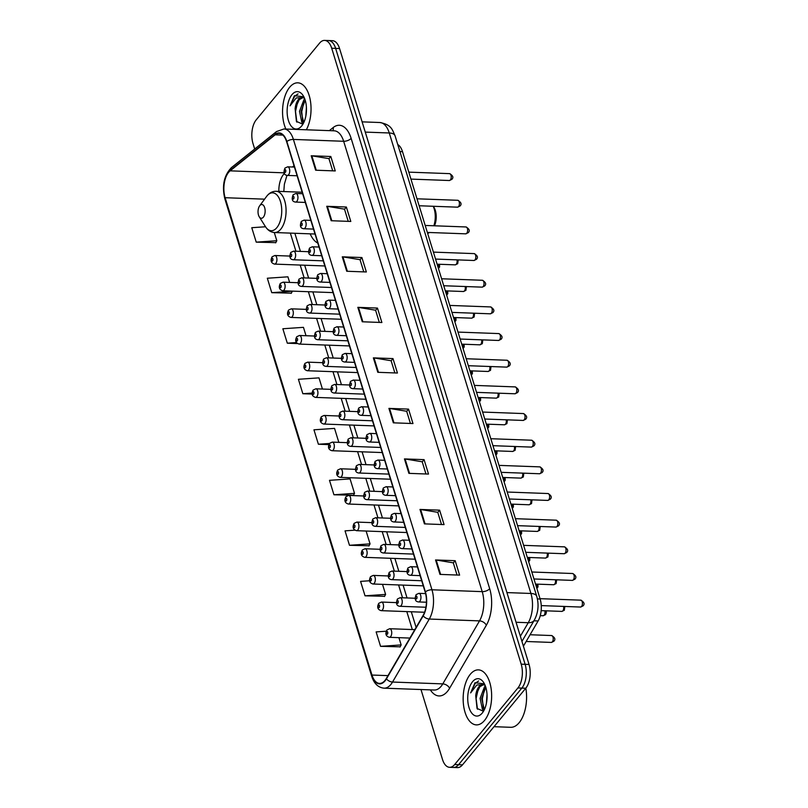 <?xml version="1.0" encoding="UTF-8"?>
<svg xmlns="http://www.w3.org/2000/svg" width="808" height="808" viewBox="0 0 808 808"><rect width="100%" height="100%" fill="white"/><g stroke="black" fill="none" stroke-linecap="round" stroke-linejoin="round"><path stroke-width="1.21" d="M310.161 233.835A30.391 15.695 -87.9 0 0 317.817 243.097M397.758 144.531A17.2 8.888 92.1 0 1 402.505 151.682L540.128 599.021A17.2 8.888 92.1 0 1 538.118 620.958L523.412 646.168M420.978 689.527L442.491 759.459A17.2 8.888 -87.9 0 0 449.571 767.307L457.419 767.6A17.2 8.888 -87.9 0 0 462.499 764.843L525.766 688.234A17.2 8.888 -87.9 0 0 529.038 664.459L339.562 48.541A17.2 8.888 -87.9 0 0 332.482 40.693L328.553 40.541A17.2 8.888 -87.9 0 1 335.633 48.389A17.2 8.888 -87.9 0 0 328.553 40.541L324.624 40.4A17.2 8.888 -87.9 0 0 319.554 43.157L256.277 119.766A17.2 8.888 -87.9 0 0 253.005 143.541L254.692 149.015M449.571 767.307A17.2 8.888 -87.9 0 0 454.641 764.55L517.918 687.941L521.837 688.093A17.2 8.888 -87.9 0 0 525.119 664.307L335.633 48.389L525.119 664.307A17.2 8.888 -87.9 0 1 521.837 688.093L458.57 764.701L521.837 688.093L525.766 688.234M453.5 767.459A17.2 8.888 -87.9 0 0 458.57 764.701A17.2 8.888 -87.9 0 1 453.5 767.459M484.507 720.473A27.523 14.221 -87.9 0 0 491.284 689.84A27.523 14.221 -87.9 0 0 478.407 669.872A27.523 14.221 -87.9 0 0 470.296 674.286A27.523 14.221 -87.9 0 0 463.509 704.919A27.523 14.221 -87.9 0 0 476.387 724.887A27.523 14.221 -87.9 0 0 484.507 720.473A27.523 14.221 -87.9 0 0 491.284 689.84A27.523 14.221 -87.9 0 0 478.407 669.872A27.523 14.221 -87.9 0 0 470.296 674.286A27.523 14.221 -87.9 0 0 463.509 704.919A27.523 14.221 -87.9 0 0 476.387 724.887A27.523 14.221 -87.9 0 0 484.507 720.473M306.333 129.795A27.523 14.221 -87.9 0 0 310.272 100.051A27.523 14.221 -87.9 0 0 297.809 82.82A27.523 14.221 -87.9 0 0 289.688 87.234A27.523 14.221 -87.9 0 0 285.86 129.038A27.523 14.221 -87.9 0 1 289.688 87.234A27.523 14.221 -87.9 0 1 297.809 82.82A27.523 14.221 -87.9 0 1 310.272 100.051A27.523 14.221 -87.9 0 1 306.333 129.795M384.951 680.477A18.352 9.474 92.1 0 1 379.538 683.416A18.352 9.474 92.1 0 1 371.983 675.044L225.129 197.708A18.352 9.474 92.1 0 1 230.129 170.841L275.174 134.825A18.352 9.474 92.1 0 1 279.083 133.381A18.352 9.474 92.1 0 1 286.638 141.754L425.18 592.102A18.352 9.474 92.1 0 1 423.049 615.504L386.305 678.508A18.352 9.474 92.1 0 1 384.951 680.477M385.062 680.861A18.806 9.716 -87.9 0 0 386.456 678.851L423.2 615.837A18.806 9.716 -87.9 0 0 425.392 591.86L286.84 141.501A18.806 9.716 -87.9 0 0 275.094 134.401L230.048 170.427A18.806 9.716 -87.9 0 0 224.927 197.96L371.771 675.296A18.806 9.716 -87.9 0 0 385.062 680.861M265.519 226.765L251.773 227.704L256.217 242.148L275.77 242.632M289.628 282.406L287.911 276.821L267.317 278.235L271.761 292.668L291.314 293.152M386.244 631.21L376.124 631.906L380.568 646.339L400.122 646.824M369.599 580.76L360.58 581.376L365.024 595.819L384.578 596.304M354.924 530.179L345.036 530.856L349.48 545.289L369.034 545.774M333.936 494.769L354.52 493.355L350.086 478.912L329.492 480.326L333.936 494.769L353.49 495.254M517.918 687.941A17.2 8.888 -87.9 0 0 521.19 664.166L331.704 48.248A17.2 8.888 -87.9 0 0 324.624 40.4M342.279 256.823L361.903 257.54L366.347 271.973L346.723 271.256L342.279 256.823A4.585 2.192 162.9 0 1 342.925 256.883L347.359 271.276M326.735 206.292L346.359 207.02L350.803 221.453L331.179 220.725L326.735 206.292A4.585 2.192 162.9 0 1 327.381 206.353L331.815 220.756M311.191 155.772L330.815 156.489L335.259 170.932L315.635 170.205L311.191 155.772A4.585 2.192 162.9 0 1 311.837 155.833L316.271 170.225M388.911 408.394L408.535 409.111L412.979 423.554L393.344 422.826L388.911 408.394A4.585 2.192 162.9 0 1 389.557 408.454L393.991 422.847M404.454 458.914L424.079 459.641L428.523 474.074L408.888 473.357L404.454 458.914A4.585 2.192 162.9 0 1 405.101 458.984L409.535 473.377M419.998 509.444L439.623 510.161L444.067 524.604L424.432 523.877L419.998 509.444A4.585 2.192 162.9 0 1 420.645 509.505L425.079 523.897M435.542 559.964L455.167 560.691L459.611 575.124L439.976 574.397L435.542 559.964A4.585 2.192 162.9 0 1 436.189 560.025L440.613 574.427M357.823 307.343L377.447 308.07L381.891 322.503L362.267 321.776L357.823 307.343A4.585 2.192 162.9 0 1 358.469 307.404L362.903 321.806M373.367 357.863L392.991 358.59L397.435 373.023L377.801 372.306L373.367 357.863A4.585 2.192 162.9 0 1 374.013 357.934L378.447 372.326M306.03 335.724L303.454 327.341L282.861 328.755L287.305 343.188L297.506 343.572M322.432 389.042L318.998 377.861L298.404 379.285L302.849 393.718L312.171 394.062M338.835 442.36L334.542 428.392L313.948 429.805L318.392 444.238L328.826 444.622M392.991 358.59L391.143 360.822M394.87 372.932L391.123 360.732L374.013 357.934M377.447 308.07L375.609 310.302M379.326 322.402L375.579 310.211L358.469 307.404M455.167 560.691L453.318 562.923M457.045 575.033L453.288 562.833L436.189 560.025M439.623 510.161L437.774 512.393M441.501 524.503L437.754 512.302L420.645 509.505M424.079 459.641L422.231 461.873M425.957 473.983L422.21 461.782L405.101 458.984M408.535 409.111L406.687 411.353M410.413 423.453L406.666 411.262L389.557 408.454M330.815 156.489L328.977 158.722M332.694 170.831L328.947 158.631L311.837 155.833M346.359 207.02L344.521 209.252M348.238 221.362L344.491 209.161L327.381 206.353M361.903 257.54L360.065 259.772M363.782 271.882L360.035 259.681L342.925 256.883M318.392 444.238L329.452 443.481M354.52 493.355L353.369 495.486M349.48 545.289L370.064 543.875L368.913 546.006M366.115 531.038L370.064 543.875M365.024 595.819L385.608 594.395L384.457 596.526M382.517 584.356L385.608 594.395M380.568 646.339L401.152 644.925L400 647.057M398.92 637.663L401.152 644.925M302.849 393.718L312.1 393.082M287.305 343.188L296.475 342.562M271.761 292.668L292.355 291.254L291.193 293.385M256.217 242.148L276.811 240.723L275.649 242.855M274.276 232.512L276.811 240.723M494.011 726.685L510.686 727.301A28.674 14.807 -87.9 0 0 519.15 722.705A28.674 14.807 -87.9 0 0 525.826 688.163M483.962 710.434L482.396 709.222L480.093 698.385L484.487 686.881L485.396 686.073M484.426 683.851L475.013 682.75L470.64 692.89L476.801 685.002L483.477 684.699A12.968 6.696 -87.9 0 0 482.78 684.608A12.968 6.696 -87.9 0 0 478.962 686.679A12.968 6.696 -87.9 0 0 475.72 695.749L479.821 686.709L483.457 684.699M483.477 684.699L485.133 685.376M484.234 684.659L484.851 684.719M486.416 703.243L487.012 694.365M484.335 709.687L481.649 698.445L485.79 687.224M482.224 713.07A18.695 9.656 -87.9 0 0 482.669 712.494A18.695 9.656 -87.9 0 0 483.77 682.689A18.695 9.656 -87.9 0 0 472.569 681.689A18.695 9.656 -87.9 0 0 469.014 707.535A18.695 9.656 -87.9 0 0 482.224 713.07M475.72 695.749L477.023 708.414L483.154 711.141M470.64 692.89L475.296 683.275L478.619 680.962M477.478 709.222L476.104 698.516L478.316 688.679M483.356 708.434L482.336 698.738L484.548 688.901M427.644 233.381A16.059 8.292 -87.9 0 0 429.472 232.502M259.812 205.616A6.878 3.555 -87.9 0 0 259.651 205.828A6.878 3.555 -87.9 0 0 259.247 216.797A6.878 3.555 -87.9 0 0 263.368 217.17A6.878 3.555 -87.9 0 0 264.671 207.656A6.878 3.555 -87.9 0 0 259.812 205.616M433.835 225.775A16.059 8.292 -87.9 0 0 433.199 206.282M434.512 225.796A13.191 6.817 -87.9 0 0 433.896 207.212L433.31 206.282M303.364 123.392L301.798 122.18L299.495 111.332L303.889 99.838L304.798 99.02M303.828 96.808L294.415 95.698L290.042 105.848L296.203 97.95L302.879 97.657A12.968 6.696 -87.9 0 0 302.182 97.556A12.968 6.696 -87.9 0 0 298.354 99.637A12.968 6.696 -87.9 0 0 295.122 108.706L299.212 99.667L302.849 97.647M302.879 97.657L304.535 98.334M303.636 97.606L304.252 97.677M305.818 116.201L306.414 107.312M303.737 122.644L301.051 111.393L305.182 100.182M301.626 126.018A18.695 9.656 -87.9 0 0 302.071 125.452A18.695 9.656 -87.9 0 0 303.172 95.647A18.695 9.656 -87.9 0 0 291.971 94.647A18.695 9.656 -87.9 0 0 288.416 120.483A18.695 9.656 -87.9 0 0 301.626 126.018M295.122 108.706L296.415 121.372L302.546 124.089M290.042 105.848L294.698 96.233L298.021 93.91M296.879 122.18L295.506 111.464L297.718 101.626M302.758 121.382L301.738 111.696L303.949 101.858M533.947 620.797L538.118 620.958M537.411 598.92L540.128 599.021M399.93 151.581L402.505 151.682M529.038 664.459L521.19 664.166M462.499 764.843L454.641 764.55M339.562 48.541L331.704 48.248M520.362 636.25L528.26 622.715L516.059 622.271M536.744 596.324A11.474 5.494 162.9 0 0 530.927 593.466L389.264 132.977A22.937 11.847 -87.9 0 0 379.821 122.513C391.971 124.785 392.244 129.957 395.082 135.835L536.744 596.324C539.067 604.707 538.269 612.636 534.351 620.1A11.474 7.06 -149.7 0 1 528.26 622.715A22.937 11.847 -87.9 0 0 530.927 593.466L506.929 592.587M395.082 135.835A11.474 5.494 162.9 0 0 389.264 132.977L365.267 132.098M284.426 173.447A18.352 9.474 -87.9 0 0 283.578 174.366A18.352 9.474 -87.9 0 0 278.831 191.365M371.983 675.044L387.981 675.629M329.321 130.633L333.219 127.523A28.674 14.807 92.1 0 1 351.126 138.35L489.678 588.709A5.737 2.747 162.9 0 1 482.204 591.638L431.957 589.79A22.937 11.847 92.1 0 1 429.28 619.039L392.536 682.043A22.937 11.847 92.1 0 1 390.84 684.497A22.937 11.847 92.1 0 1 384.073 688.174L434.32 690.022A22.937 11.847 -87.9 0 0 441.087 686.346A22.937 11.847 -87.9 0 0 442.784 683.891L479.528 620.887A22.937 11.847 -87.9 0 0 482.204 591.638L343.652 141.279A22.937 11.847 -87.9 0 0 334.209 130.815L283.962 128.967A22.937 11.847 92.1 0 1 293.405 139.431L431.957 589.79A5.737 2.747 162.9 0 0 425.392 591.86M386.456 678.851A5.737 3.535 -149.7 0 0 392.536 682.043L442.784 683.891A5.737 3.535 30.3 0 1 449.601 688.275A28.674 14.807 92.1 0 1 430.351 689.88M286.84 141.501A5.737 2.747 -17.1 0 1 293.405 139.431L343.652 141.279A5.737 2.747 162.9 0 0 351.126 138.35M275.094 134.401A5.737 4.484 -128.7 0 1 276.498 131.573L231.462 167.599C223.957 175.437 221.766 185.891 224.877 198.94L371.72 676.276A5.737 2.747 -17.1 0 1 371.771 675.296M489.678 588.709A28.674 14.807 92.1 0 1 486.345 625.261A5.737 3.535 30.3 0 0 479.528 620.887L429.28 619.039A5.737 3.535 -149.7 0 1 423.2 615.837M230.048 170.427A5.737 4.484 -128.7 0 1 231.462 167.599M224.927 197.96A5.737 2.747 162.9 0 0 224.877 198.94M486.345 625.261L449.601 688.275M332.785 130.765A5.737 4.484 51.3 0 0 333.219 127.523M275.174 134.825L282.881 135.108M230.129 170.841L284.163 172.831M294.011 165.731L292.435 166.993M225.129 197.708L264.57 199.162M290.355 233.108L295.94 251.238M300.182 265.054L304.141 277.891M308.383 291.708L312.332 304.555M316.584 318.362L320.534 331.209M324.786 345.026L328.735 357.873M332.987 371.68L336.936 384.527M341.188 398.344L345.137 411.181M349.389 424.998L353.338 437.845M357.591 451.652L361.54 464.499M365.792 478.316L369.741 491.153M373.993 504.97L377.942 517.817M382.194 531.624L386.143 544.471M390.395 558.288L394.344 571.135M398.596 584.942L402.546 597.789M406.798 611.606L412.322 629.553M267.034 195.859A18.968 9.797 -87.9 0 0 266.579 196.445L267.125 195.738C269.67 192.708 272.68 191.213 276.154 191.274A20.644 10.666 -87.9 0 1 285.81 206.242A20.644 10.666 -87.9 0 1 280.729 229.219A20.644 10.666 -87.9 0 1 274.639 232.532C270.882 232.3 267.822 230.341 265.468 226.674A18.968 9.797 -87.9 0 0 276.821 227.684A18.968 9.797 -87.9 0 0 280.437 201.475A18.968 9.797 -87.9 0 0 267.034 195.859M552.339 641.865A3.444 1.778 -87.9 0 0 553.187 638.037A3.444 1.778 -87.9 0 0 551.571 635.543C554.995 637.522 555.732 639.441 553.803 641.289L551.319 642.421A3.444 1.778 -87.9 0 0 552.339 641.865M414.807 629.644L389.678 628.715A4.303 2.222 92.1 0 1 391.688 631.836A4.303 2.222 92.1 0 1 390.628 636.623A4.303 2.222 92.1 0 1 389.355 637.31L409.888 638.067M387.436 634.129A1.434 0.737 -87.9 0 0 387.709 632.149A1.434 0.737 -87.9 0 0 386.699 631.725A1.434 0.737 -87.9 0 0 386.426 633.704A1.434 0.737 -87.9 0 0 387.436 634.129M546.117 610.818L546.41 612.464L545.602 614.625L543.117 615.757A3.444 1.778 -87.9 0 0 544.138 615.211A3.444 1.778 -87.9 0 0 544.875 610.777M396.445 602.616L381.477 602.061A4.303 2.222 92.1 0 1 383.487 605.182A4.303 2.222 92.1 0 1 382.426 609.969A4.303 2.222 92.1 0 1 381.154 610.656L424.564 612.252M379.235 607.475A1.434 0.737 -87.9 0 0 379.507 605.495A1.434 0.737 -87.9 0 0 378.498 605.071A1.434 0.737 -87.9 0 0 378.225 607.05A1.434 0.737 -87.9 0 0 379.235 607.475M536.542 587.376A3.444 1.778 -87.9 0 0 536.674 584.113M388.244 575.952L373.276 575.407A4.303 2.222 92.1 0 1 375.286 578.528A4.303 2.222 92.1 0 1 374.225 583.315A4.303 2.222 92.1 0 1 372.963 584.002L423.261 585.851M371.034 580.811A1.434 0.737 -87.9 0 0 371.306 578.831A1.434 0.737 -87.9 0 0 370.296 578.407A1.434 0.737 -87.9 0 0 370.024 580.386A1.434 0.737 -87.9 0 0 371.034 580.811M528.341 560.712A3.444 1.778 -87.9 0 0 528.472 557.459M380.043 549.299L365.075 548.743A4.303 2.222 92.1 0 1 367.084 551.864A4.303 2.222 92.1 0 1 366.024 556.651A4.303 2.222 92.1 0 1 364.761 557.338L415.06 559.197M362.832 554.157A1.434 0.737 -87.9 0 0 363.105 552.177A1.434 0.737 -87.9 0 0 362.095 551.753A1.434 0.737 -87.9 0 0 361.822 553.732A1.434 0.737 -87.9 0 0 362.832 554.157M520.14 534.058A3.444 1.778 -87.9 0 0 520.271 530.805M371.842 522.635L356.873 522.089A4.303 2.222 92.1 0 1 358.883 525.21A4.303 2.222 92.1 0 1 357.823 529.998A4.303 2.222 92.1 0 1 356.56 530.684L406.858 532.533M354.631 527.503A1.434 0.737 -87.9 0 0 354.904 525.513A1.434 0.737 -87.9 0 0 353.894 525.089A1.434 0.737 -87.9 0 0 353.621 527.079A1.434 0.737 -87.9 0 0 354.631 527.503M511.939 507.404A3.444 1.778 -87.9 0 0 512.07 504.142M363.64 495.981L348.672 495.435A4.303 2.222 92.1 0 1 350.682 498.546A4.303 2.222 92.1 0 1 349.622 503.334A4.303 2.222 92.1 0 1 348.359 504.03L398.657 505.879M346.43 500.839A1.434 0.737 -87.9 0 0 346.703 498.859A1.434 0.737 -87.9 0 0 345.693 498.435A1.434 0.737 -87.9 0 0 345.42 500.415A1.434 0.737 -87.9 0 0 346.43 500.839M503.738 480.74A3.444 1.778 -87.9 0 0 503.869 477.488M355.439 469.327L340.471 468.771A4.303 2.222 92.1 0 1 342.481 471.892A4.303 2.222 92.1 0 1 341.42 476.68A4.303 2.222 92.1 0 1 340.158 477.366L390.456 479.225M338.229 474.185A1.434 0.737 -87.9 0 0 338.501 472.205A1.434 0.737 -87.9 0 0 337.491 471.781A1.434 0.737 -87.9 0 0 337.219 473.761A1.434 0.737 -87.9 0 0 338.229 474.185M495.536 454.086A3.444 1.778 -87.9 0 0 495.668 450.834M347.238 442.663L332.27 442.117A4.303 2.222 92.1 0 1 334.28 445.238A4.303 2.222 92.1 0 1 333.219 450.026A4.303 2.222 92.1 0 1 331.957 450.712L382.255 452.561M330.028 447.521A1.434 0.737 -87.9 0 0 330.3 445.541A1.434 0.737 -87.9 0 0 329.29 445.117A1.434 0.737 -87.9 0 0 329.018 447.097A1.434 0.737 -87.9 0 0 330.028 447.521M487.335 427.422A3.444 1.778 -87.9 0 0 487.466 424.17M339.037 416.009L324.069 415.453A4.303 2.222 92.1 0 1 326.079 418.574A4.303 2.222 92.1 0 1 325.018 423.362A4.303 2.222 92.1 0 1 323.756 424.049L374.054 425.907M321.826 420.867A1.434 0.737 -87.9 0 0 322.099 418.887A1.434 0.737 -87.9 0 0 321.089 418.463A1.434 0.737 -87.9 0 0 320.816 420.443A1.434 0.737 -87.9 0 0 321.826 420.867M479.134 400.768A3.444 1.778 -87.9 0 0 479.265 397.516M330.836 389.355L315.867 388.799A4.303 2.222 92.1 0 1 317.877 391.92A4.303 2.222 92.1 0 1 316.817 396.708A4.303 2.222 92.1 0 1 315.554 397.395L365.852 399.243M313.625 394.213A1.434 0.737 -87.9 0 0 313.898 392.234A1.434 0.737 -87.9 0 0 312.888 391.809A1.434 0.737 -87.9 0 0 312.615 393.789A1.434 0.737 -87.9 0 0 313.625 394.213M470.933 374.114A3.444 1.778 -87.9 0 0 471.064 370.852M322.634 362.691L307.666 362.146A4.303 2.222 92.1 0 1 309.676 365.267A4.303 2.222 92.1 0 1 308.616 370.044A4.303 2.222 92.1 0 1 307.353 370.741L357.651 372.589M305.424 367.549A1.434 0.737 -87.9 0 0 305.697 365.57A1.434 0.737 -87.9 0 0 304.687 365.145A1.434 0.737 -87.9 0 0 304.414 367.125A1.434 0.737 -87.9 0 0 305.424 367.549M462.731 347.45A3.444 1.778 -87.9 0 0 462.863 344.198M314.433 336.037L299.465 335.482A4.303 2.222 92.1 0 1 301.475 338.603A4.303 2.222 92.1 0 1 300.414 343.39A4.303 2.222 92.1 0 1 299.152 344.077L349.45 345.935M297.223 340.895A1.434 0.737 -87.9 0 0 297.495 338.916A1.434 0.737 -87.9 0 0 296.486 338.491A1.434 0.737 -87.9 0 0 296.213 340.471A1.434 0.737 -87.9 0 0 297.223 340.895M454.53 320.796A3.444 1.778 -87.9 0 0 454.662 317.544M306.232 309.373L291.264 308.828A4.303 2.222 92.1 0 1 293.274 311.949A4.303 2.222 92.1 0 1 292.213 316.736A4.303 2.222 92.1 0 1 290.951 317.423L341.249 319.271M289.022 314.241A1.434 0.737 -87.9 0 0 289.294 312.252A1.434 0.737 -87.9 0 0 288.284 311.827A1.434 0.737 -87.9 0 0 288.012 313.817A1.434 0.737 -87.9 0 0 289.022 314.241M446.329 294.142A3.444 1.778 -87.9 0 0 446.46 290.88M298.031 282.719L283.063 282.174A4.303 2.222 92.1 0 1 285.072 285.285A4.303 2.222 92.1 0 1 284.012 290.072A4.303 2.222 92.1 0 1 282.75 290.769L333.048 292.617M280.82 287.577A1.434 0.737 -87.9 0 0 281.093 285.598A1.434 0.737 -87.9 0 0 280.083 285.174A1.434 0.737 -87.9 0 0 279.81 287.153A1.434 0.737 -87.9 0 0 280.82 287.577M438.128 267.478A3.444 1.778 -87.9 0 0 438.259 264.226M289.83 256.065L274.861 255.51A4.303 2.222 92.1 0 1 276.871 258.631A4.303 2.222 92.1 0 1 275.811 263.418A4.303 2.222 92.1 0 1 274.548 264.105L324.846 265.963M272.619 260.923A1.434 0.737 -87.9 0 0 272.892 258.944A1.434 0.737 -87.9 0 0 271.882 258.52A1.434 0.737 -87.9 0 0 271.609 260.499A1.434 0.737 -87.9 0 0 272.619 260.923M564.832 606.465L564.317 610.272L561.833 611.404A3.444 1.778 -87.9 0 0 562.843 610.848A3.444 1.778 -87.9 0 0 563.59 606.414M401.132 605.606A4.303 2.222 92.1 0 1 399.869 606.293C396.506 605.919 395.698 603.475 397.445 598.97L400.182 597.698A4.303 2.222 92.1 0 1 402.192 600.819A4.303 2.222 92.1 0 1 401.132 605.606M397.203 600.708A1.434 0.737 -87.9 0 0 396.93 602.687A1.434 0.737 -87.9 0 0 397.94 603.111A1.434 0.737 -87.9 0 0 398.213 601.132A1.434 0.737 -87.9 0 0 397.203 600.708M556.631 579.801L556.116 583.608L553.631 584.74A3.444 1.778 -87.9 0 0 554.641 584.194A3.444 1.778 -87.9 0 0 555.389 579.76M392.941 578.952A4.303 2.222 92.1 0 1 391.668 579.639C388.305 579.265 387.497 576.821 389.244 572.317L391.981 571.044A4.303 2.222 92.1 0 1 393.991 574.165A4.303 2.222 92.1 0 1 392.941 578.952M389.001 574.054A1.434 0.737 -87.9 0 0 388.729 576.033A1.434 0.737 -87.9 0 0 389.739 576.457A1.434 0.737 -87.9 0 0 390.011 574.478A1.434 0.737 -87.9 0 0 389.001 574.054M548.43 553.147L547.915 556.954L545.43 558.086A3.444 1.778 -87.9 0 0 546.44 557.53A3.444 1.778 -87.9 0 0 547.188 553.096M384.739 552.288A4.303 2.222 92.1 0 1 383.467 552.985C380.103 552.601 379.295 550.167 381.043 545.653L383.78 544.39A4.303 2.222 92.1 0 1 385.79 547.501A4.303 2.222 92.1 0 1 384.739 552.288M380.8 547.39A1.434 0.737 -87.9 0 0 380.528 549.369A1.434 0.737 -87.9 0 0 381.538 549.793A1.434 0.737 -87.9 0 0 381.81 547.814A1.434 0.737 -87.9 0 0 380.8 547.39M540.229 526.493L539.714 530.3L537.229 531.432A3.444 1.778 -87.9 0 0 538.239 530.876A3.444 1.778 -87.9 0 0 538.986 526.442M376.538 525.634A4.303 2.222 92.1 0 1 375.266 526.321C371.902 525.947 371.094 523.503 372.841 518.999L375.579 517.726A4.303 2.222 92.1 0 1 377.589 520.847A4.303 2.222 92.1 0 1 376.538 525.634M372.599 520.736A1.434 0.737 -87.9 0 0 372.326 522.715A1.434 0.737 -87.9 0 0 373.336 523.14A1.434 0.737 -87.9 0 0 373.609 521.16A1.434 0.737 -87.9 0 0 372.599 520.736M532.028 499.829L531.513 503.636L529.028 504.768A3.444 1.778 -87.9 0 0 530.038 504.222A3.444 1.778 -87.9 0 0 530.785 499.788M368.337 498.98A4.303 2.222 92.1 0 1 367.064 499.667C363.701 499.294 362.893 496.849 364.64 492.345L367.377 491.072A4.303 2.222 92.1 0 1 369.387 494.193A4.303 2.222 92.1 0 1 368.337 498.98M364.398 494.072A1.434 0.737 -87.9 0 0 364.125 496.061A1.434 0.737 -87.9 0 0 365.135 496.486A1.434 0.737 -87.9 0 0 365.408 494.496A1.434 0.737 -87.9 0 0 364.398 494.072M523.826 473.175L523.311 476.983L520.827 478.114A3.444 1.778 -87.9 0 0 521.837 477.558A3.444 1.778 -87.9 0 0 522.584 473.124M360.136 472.316A4.303 2.222 92.1 0 1 358.863 473.013C355.5 472.63 354.692 470.185 356.439 465.681L359.176 464.408A4.303 2.222 92.1 0 1 361.186 467.529A4.303 2.222 92.1 0 1 360.136 472.316M356.197 467.418A1.434 0.737 -87.9 0 0 355.924 469.397A1.434 0.737 -87.9 0 0 356.934 469.822A1.434 0.737 -87.9 0 0 357.207 467.842A1.434 0.737 -87.9 0 0 356.197 467.418M515.625 446.511L515.11 450.319L512.625 451.45A3.444 1.778 -87.9 0 0 513.635 450.904A3.444 1.778 -87.9 0 0 514.383 446.471M351.935 445.663A4.303 2.222 92.1 0 1 350.662 446.349C347.299 445.976 346.491 443.531 348.238 439.027L350.975 437.754A4.303 2.222 92.1 0 1 352.985 440.875A4.303 2.222 92.1 0 1 351.935 445.663M347.995 440.764A1.434 0.737 -87.9 0 0 347.723 442.744A1.434 0.737 -87.9 0 0 348.733 443.168A1.434 0.737 -87.9 0 0 349.006 441.188A1.434 0.737 -87.9 0 0 347.995 440.764M507.424 419.857L506.909 423.665L504.424 424.796A3.444 1.778 -87.9 0 0 505.434 424.24A3.444 1.778 -87.9 0 0 506.182 419.817M343.733 419.009A4.303 2.222 92.1 0 1 342.461 419.695C339.097 419.312 338.289 416.877 340.037 412.363L342.774 411.1A4.303 2.222 92.1 0 1 344.794 414.221A4.303 2.222 92.1 0 1 343.733 419.009M339.794 414.1A1.434 0.737 -87.9 0 0 339.522 416.08A1.434 0.737 -87.9 0 0 340.532 416.504A1.434 0.737 -87.9 0 0 340.804 414.524A1.434 0.737 -87.9 0 0 339.794 414.1M499.223 393.203L498.708 397.011L496.223 398.142A3.444 1.778 -87.9 0 0 497.233 397.587A3.444 1.778 -87.9 0 0 497.981 393.153M335.532 392.345A4.303 2.222 92.1 0 1 334.26 393.031C330.896 392.658 330.088 390.214 331.836 385.709L334.573 384.436A4.303 2.222 92.1 0 1 336.593 387.557A4.303 2.222 92.1 0 1 335.532 392.345M331.593 387.446A1.434 0.737 -87.9 0 0 331.32 389.426A1.434 0.737 -87.9 0 0 332.33 389.85A1.434 0.737 -87.9 0 0 332.603 387.87A1.434 0.737 -87.9 0 0 331.593 387.446M491.022 366.539L490.506 370.347L488.022 371.478A3.444 1.778 -87.9 0 0 489.032 370.933A3.444 1.778 -87.9 0 0 489.779 366.499M327.331 365.691A4.303 2.222 92.1 0 1 326.058 366.377C322.695 366.004 321.887 363.56 323.634 359.055L326.371 357.782A4.303 2.222 92.1 0 1 328.391 360.903A4.303 2.222 92.1 0 1 327.331 365.691M323.392 360.782A1.434 0.737 -87.9 0 0 323.119 362.772A1.434 0.737 -87.9 0 0 324.129 363.196A1.434 0.737 -87.9 0 0 324.412 361.216A1.434 0.737 -87.9 0 0 323.392 360.782M482.82 339.885L482.305 343.693L479.821 344.824A3.444 1.778 -87.9 0 0 480.831 344.269A3.444 1.778 -87.9 0 0 481.578 339.835M319.13 339.027A4.303 2.222 92.1 0 1 317.857 339.724C314.494 339.34 313.686 336.906 315.433 332.391L318.17 331.129A4.303 2.222 92.1 0 1 320.19 334.239A4.303 2.222 92.1 0 1 319.13 339.027M315.191 334.128A1.434 0.737 -87.9 0 0 314.918 336.108A1.434 0.737 -87.9 0 0 315.938 336.532A1.434 0.737 -87.9 0 0 316.211 334.552A1.434 0.737 -87.9 0 0 315.191 334.128M474.619 313.231L474.104 317.039L471.62 318.17A3.444 1.778 -87.9 0 0 472.63 317.615A3.444 1.778 -87.9 0 0 473.377 313.181M310.929 312.373A4.303 2.222 92.1 0 1 309.656 313.06C306.293 312.686 305.485 310.242 307.232 305.737L309.969 304.464A4.303 2.222 92.1 0 1 311.989 307.585A4.303 2.222 92.1 0 1 310.929 312.373M306.989 307.474A1.434 0.737 -87.9 0 0 306.717 309.454A1.434 0.737 -87.9 0 0 307.737 309.878A1.434 0.737 -87.9 0 0 308.01 307.899A1.434 0.737 -87.9 0 0 306.989 307.474M466.418 286.567L465.903 290.375L463.418 291.506A3.444 1.778 -87.9 0 0 464.428 290.961A3.444 1.778 -87.9 0 0 465.176 286.527M302.727 285.719A4.303 2.222 92.1 0 1 301.455 286.406C298.091 286.032 297.283 283.588 299.031 279.083L301.768 277.811A4.303 2.222 92.1 0 1 303.788 280.931A4.303 2.222 92.1 0 1 302.727 285.719M298.788 280.81A1.434 0.737 -87.9 0 0 298.516 282.8A1.434 0.737 -87.9 0 0 299.536 283.224A1.434 0.737 -87.9 0 0 299.808 281.234A1.434 0.737 -87.9 0 0 298.788 280.81M458.217 259.913L457.702 263.721L455.217 264.852A3.444 1.778 -87.9 0 0 456.227 264.297A3.444 1.778 -87.9 0 0 456.974 259.863M294.526 259.055A4.303 2.222 92.1 0 1 293.254 259.752C289.89 259.368 289.082 256.924 290.829 252.419L293.577 251.147A4.303 2.222 92.1 0 1 295.587 254.268A4.303 2.222 92.1 0 1 294.526 259.055M290.587 254.156A1.434 0.737 -87.9 0 0 290.314 256.136A1.434 0.737 -87.9 0 0 291.334 256.56A1.434 0.737 -87.9 0 0 291.607 254.581A1.434 0.737 -87.9 0 0 290.587 254.156M580.79 600.162C584.214 602.152 584.952 604.061 583.023 605.909L580.538 607.04A3.444 1.778 -87.9 0 0 581.558 606.485A3.444 1.778 -87.9 0 0 582.396 602.657A3.444 1.778 -87.9 0 0 580.79 600.162L540.017 598.667M419.847 601.253A4.303 2.222 92.1 0 1 418.574 601.94C415.211 601.556 414.403 599.122 416.15 594.607L418.897 593.345A4.303 2.222 92.1 0 1 420.907 596.466A4.303 2.222 92.1 0 1 419.847 601.253M415.908 596.344A1.434 0.737 -87.9 0 0 415.635 598.324A1.434 0.737 -87.9 0 0 416.655 598.748A1.434 0.737 -87.9 0 0 416.928 596.769A1.434 0.737 -87.9 0 0 415.908 596.344M572.589 573.508C576.013 575.488 576.75 577.407 574.821 579.255L572.337 580.386A3.444 1.778 -87.9 0 0 573.357 579.831A3.444 1.778 -87.9 0 0 574.195 576.003A3.444 1.778 -87.9 0 0 572.589 573.508L531.815 572.003M411.646 574.589A4.303 2.222 92.1 0 1 410.373 575.276C407.01 574.902 406.212 572.458 407.949 567.953L410.696 566.681A4.303 2.222 92.1 0 1 412.706 569.802A4.303 2.222 92.1 0 1 411.646 574.589M407.707 569.69A1.434 0.737 -87.9 0 0 407.434 571.67A1.434 0.737 -87.9 0 0 408.454 572.094A1.434 0.737 -87.9 0 0 408.727 570.115A1.434 0.737 -87.9 0 0 407.707 569.69M564.388 546.844C567.812 548.834 568.549 550.753 566.62 552.591L564.135 553.722A3.444 1.778 -87.9 0 0 565.156 553.177A3.444 1.778 -87.9 0 0 565.994 549.339A3.444 1.778 -87.9 0 0 564.388 546.844L523.614 545.35M403.445 547.935A4.303 2.222 92.1 0 1 402.172 548.622C398.809 548.248 398.011 545.804 399.758 541.299L402.495 540.027A4.303 2.222 92.1 0 1 404.505 543.148A4.303 2.222 92.1 0 1 403.445 547.935M399.506 543.026A1.434 0.737 -87.9 0 0 399.233 545.016A1.434 0.737 -87.9 0 0 400.253 545.44A1.434 0.737 -87.9 0 0 400.526 543.451A1.434 0.737 -87.9 0 0 399.506 543.026M556.187 520.19C559.611 522.18 560.348 524.089 558.419 525.937L555.934 527.068A3.444 1.778 -87.9 0 0 556.954 526.513A3.444 1.778 -87.9 0 0 557.803 522.685A3.444 1.778 -87.9 0 0 556.187 520.19L515.413 518.685M395.243 521.271A4.303 2.222 92.1 0 1 393.971 521.968C390.618 521.584 389.81 519.15 391.557 514.635L394.294 513.373A4.303 2.222 92.1 0 1 396.304 516.484A4.303 2.222 92.1 0 1 395.243 521.271M391.304 516.373A1.434 0.737 -87.9 0 0 391.032 518.352A1.434 0.737 -87.9 0 0 392.052 518.776A1.434 0.737 -87.9 0 0 392.324 516.797A1.434 0.737 -87.9 0 0 391.304 516.373M547.986 493.536C551.41 495.516 552.147 497.435 550.218 499.273L547.733 500.415A3.444 1.778 -87.9 0 0 548.753 499.859A3.444 1.778 -87.9 0 0 549.602 496.031A3.444 1.778 -87.9 0 0 547.986 493.536L507.212 492.032M387.042 494.617A4.303 2.222 92.1 0 1 385.769 495.304C382.416 494.93 381.608 492.486 383.356 487.981L386.093 486.709A4.303 2.222 92.1 0 1 388.103 489.83A4.303 2.222 92.1 0 1 387.042 494.617M383.113 489.719A1.434 0.737 -87.9 0 0 382.83 491.698A1.434 0.737 -87.9 0 0 383.851 492.123A1.434 0.737 -87.9 0 0 384.123 490.143A1.434 0.737 -87.9 0 0 383.113 489.719M539.784 466.873C543.208 468.862 543.946 470.771 542.016 472.619L539.532 473.751A3.444 1.778 -87.9 0 0 540.552 473.205A3.444 1.778 -87.9 0 0 541.4 469.367A3.444 1.778 -87.9 0 0 539.784 466.873L499.011 465.378M378.841 467.963A4.303 2.222 92.1 0 1 377.568 468.65C374.215 468.276 373.407 465.832 375.154 461.328L377.892 460.055A4.303 2.222 92.1 0 1 379.901 463.176A4.303 2.222 92.1 0 1 378.841 467.963M374.912 463.055A1.434 0.737 -87.9 0 0 374.639 465.044A1.434 0.737 -87.9 0 0 375.649 465.469A1.434 0.737 -87.9 0 0 375.922 463.479A1.434 0.737 -87.9 0 0 374.912 463.055M531.583 440.219C535.007 442.198 535.744 444.117 533.815 445.966L531.331 447.097A3.444 1.778 -87.9 0 0 532.351 446.541A3.444 1.778 -87.9 0 0 533.199 442.713A3.444 1.778 -87.9 0 0 531.583 440.219L490.81 438.714M370.64 441.299A4.303 2.222 92.1 0 1 369.367 441.996C366.014 441.612 365.206 439.168 366.953 434.664L369.69 433.391A4.303 2.222 92.1 0 1 371.7 436.512A4.303 2.222 92.1 0 1 370.64 441.299M366.711 436.401A1.434 0.737 -87.9 0 0 366.438 438.38A1.434 0.737 -87.9 0 0 367.448 438.805A1.434 0.737 -87.9 0 0 367.721 436.825A1.434 0.737 -87.9 0 0 366.711 436.401M523.382 413.565C526.806 415.544 527.543 417.463 525.614 419.301L523.13 420.433A3.444 1.778 -87.9 0 0 524.15 419.887A3.444 1.778 -87.9 0 0 524.998 416.059A3.444 1.778 -87.9 0 0 523.382 413.565L482.608 412.06M362.439 414.645A4.303 2.222 92.1 0 1 361.166 415.332C357.813 414.959 357.005 412.514 358.752 408.01L361.489 406.737A4.303 2.222 92.1 0 1 363.499 409.858A4.303 2.222 92.1 0 1 362.439 414.645M358.51 409.747A1.434 0.737 -87.9 0 0 358.237 411.726A1.434 0.737 -87.9 0 0 359.247 412.151A1.434 0.737 -87.9 0 0 359.52 410.171A1.434 0.737 -87.9 0 0 358.51 409.747M515.181 386.901C518.605 388.89 519.342 390.799 517.413 392.648L514.928 393.779A3.444 1.778 -87.9 0 0 515.948 393.223A3.444 1.778 -87.9 0 0 516.797 389.395A3.444 1.778 -87.9 0 0 515.181 386.901L474.407 385.396M354.237 387.991A4.303 2.222 92.1 0 1 352.965 388.678C349.611 388.294 348.804 385.86 350.551 381.346L353.288 380.083A4.303 2.222 92.1 0 1 355.298 383.204A4.303 2.222 92.1 0 1 354.237 387.991M350.308 383.083A1.434 0.737 -87.9 0 0 350.036 385.062A1.434 0.737 -87.9 0 0 351.046 385.487A1.434 0.737 -87.9 0 0 351.318 383.507A1.434 0.737 -87.9 0 0 350.308 383.083M506.98 360.247C510.404 362.226 511.141 364.145 509.212 365.994L506.727 367.125A3.444 1.778 -87.9 0 0 507.747 366.569A3.444 1.778 -87.9 0 0 508.596 362.741A3.444 1.778 -87.9 0 0 506.98 360.247L466.206 358.742M346.036 361.327A4.303 2.222 92.1 0 1 344.774 362.014C341.41 361.641 340.602 359.196 342.35 354.692L345.087 353.419A4.303 2.222 92.1 0 1 347.097 356.54A4.303 2.222 92.1 0 1 346.036 361.327M342.107 356.429A1.434 0.737 -87.9 0 0 341.834 358.409A1.434 0.737 -87.9 0 0 342.844 358.833A1.434 0.737 -87.9 0 0 343.117 356.853A1.434 0.737 -87.9 0 0 342.107 356.429M498.778 333.583C502.202 335.572 502.94 337.491 501.011 339.33L498.526 340.461A3.444 1.778 -87.9 0 0 499.546 339.916A3.444 1.778 -87.9 0 0 500.394 336.077A3.444 1.778 -87.9 0 0 498.778 333.583L458.005 332.088M337.835 334.674A4.303 2.222 92.1 0 1 336.572 335.36C333.209 334.987 332.401 332.543 334.148 328.038L336.886 326.765A4.303 2.222 92.1 0 1 338.895 329.886A4.303 2.222 92.1 0 1 337.835 334.674M333.906 329.765A1.434 0.737 -87.9 0 0 333.633 331.755A1.434 0.737 -87.9 0 0 334.643 332.179A1.434 0.737 -87.9 0 0 334.916 330.189A1.434 0.737 -87.9 0 0 333.906 329.765M490.577 306.929C494.001 308.919 494.738 310.827 492.809 312.676L490.325 313.807A3.444 1.778 -87.9 0 0 491.345 313.251A3.444 1.778 -87.9 0 0 492.193 309.424A3.444 1.778 -87.9 0 0 490.577 306.929L449.804 305.424M329.634 308.01A4.303 2.222 92.1 0 1 328.371 308.707C325.008 308.323 324.2 305.879 325.947 301.374L328.684 300.111A4.303 2.222 92.1 0 1 330.694 303.222A4.303 2.222 92.1 0 1 329.634 308.01M325.705 303.111A1.434 0.737 -87.9 0 0 325.432 305.091A1.434 0.737 -87.9 0 0 326.442 305.515A1.434 0.737 -87.9 0 0 326.715 303.535A1.434 0.737 -87.9 0 0 325.705 303.111M482.376 280.275C485.8 282.255 486.537 284.174 484.608 286.012L482.124 287.143A3.444 1.778 -87.9 0 0 483.144 286.598A3.444 1.778 -87.9 0 0 483.992 282.77A3.444 1.778 -87.9 0 0 482.376 280.275L441.602 278.77M321.433 281.356A4.303 2.222 92.1 0 1 320.17 282.043C316.807 281.669 315.999 279.225 317.746 274.72L320.483 273.447A4.303 2.222 92.1 0 1 322.493 276.568A4.303 2.222 92.1 0 1 321.433 281.356M317.504 276.457A1.434 0.737 -87.9 0 0 317.231 278.437A1.434 0.737 -87.9 0 0 318.241 278.861A1.434 0.737 -87.9 0 0 318.514 276.881A1.434 0.737 -87.9 0 0 317.504 276.457M474.175 253.611C477.599 255.601 478.336 257.51 476.407 259.358L473.922 260.489A3.444 1.778 -87.9 0 0 474.942 259.944A3.444 1.778 -87.9 0 0 475.791 256.106A3.444 1.778 -87.9 0 0 474.175 253.611L433.401 252.116M313.231 254.702A4.303 2.222 92.1 0 1 311.969 255.389C308.606 255.015 307.798 252.571 309.545 248.056L312.282 246.793A4.303 2.222 92.1 0 1 314.292 249.914A4.303 2.222 92.1 0 1 313.231 254.702M309.302 249.793A1.434 0.737 -87.9 0 0 309.03 251.783A1.434 0.737 -87.9 0 0 310.04 252.207A1.434 0.737 -87.9 0 0 310.312 250.217A1.434 0.737 -87.9 0 0 309.302 249.793M465.974 226.957C469.397 228.937 470.135 230.856 468.206 232.704L465.721 233.835A3.444 1.778 -87.9 0 0 466.741 233.28A3.444 1.778 -87.9 0 0 467.59 229.452A3.444 1.778 -87.9 0 0 465.974 226.957L425.2 225.452M305.03 228.038A4.303 2.222 92.1 0 1 303.768 228.735C300.404 228.351 299.596 225.907 301.344 221.402L304.081 220.129A4.303 2.222 92.1 0 1 306.091 223.25A4.303 2.222 92.1 0 1 305.03 228.038M301.101 223.139A1.434 0.737 -87.9 0 0 300.829 225.119A1.434 0.737 -87.9 0 0 301.839 225.543A1.434 0.737 -87.9 0 0 302.111 223.564A1.434 0.737 -87.9 0 0 301.101 223.139M457.772 200.293C461.196 202.283 461.934 204.202 460.005 206.04L457.52 207.171A3.444 1.778 -87.9 0 0 458.54 206.626A3.444 1.778 -87.9 0 0 459.388 202.798A3.444 1.778 -87.9 0 0 457.772 200.293L416.999 198.798M296.829 201.384A4.303 2.222 92.1 0 1 295.566 202.071C292.203 201.697 291.395 199.253 293.142 194.748L295.88 193.476A4.303 2.222 92.1 0 1 297.889 196.597A4.303 2.222 92.1 0 1 296.829 201.384M292.9 196.485A1.434 0.737 -87.9 0 0 292.627 198.465A1.434 0.737 -87.9 0 0 293.637 198.889A1.434 0.737 -87.9 0 0 293.91 196.91A1.434 0.737 -87.9 0 0 292.9 196.485M449.581 173.639C452.995 175.629 453.743 177.538 451.813 179.386L449.319 180.517A3.444 1.778 -87.9 0 0 450.339 179.962A3.444 1.778 -87.9 0 0 451.187 176.134A3.444 1.778 -87.9 0 0 449.581 173.639L408.798 172.134M288.628 174.73A4.303 2.222 92.1 0 1 287.365 175.417C284.002 175.033 283.194 172.599 284.941 168.084L287.678 166.822A4.303 2.222 92.1 0 1 289.688 169.943A4.303 2.222 92.1 0 1 288.628 174.73M284.699 169.821A1.434 0.737 -87.9 0 0 284.426 171.801A1.434 0.737 -87.9 0 0 285.436 172.225A1.434 0.737 -87.9 0 0 285.709 170.246A1.434 0.737 -87.9 0 0 284.699 169.821M379.821 122.513L362.115 121.857M534.351 620.1L521.948 641.38M283.962 128.967L276.498 131.573M371.72 676.276C374.064 683.619 378.184 687.588 384.073 688.174M294.859 233.28L300.435 251.399M304.677 265.216L308.636 278.063M312.878 291.87L316.837 304.717M321.079 318.534L325.038 331.381M329.28 345.188L333.239 358.035M337.481 371.852L341.441 384.689M345.683 398.506L349.642 411.353M353.884 425.159L357.843 438.007M362.085 451.824L366.044 464.671M370.286 478.477L374.245 491.325M378.487 505.131L382.447 517.979M386.689 531.795L390.638 544.643M394.89 558.449L398.839 571.296M403.091 585.113L407.04 597.95M411.292 611.767L416.11 627.412M286.971 175.376L284.376 184.133L283.8 191.557M259.247 216.797L265.468 226.674M259.651 205.828L266.579 196.445M315.019 234.017L274.639 232.532M302.162 192.233L276.154 191.274M551.571 635.543L530.078 634.745M389.678 628.715L386.941 629.987C385.012 633.805 385.82 636.25 389.355 637.31M551.319 642.421L526.149 641.491M381.477 602.061L378.74 603.334C376.811 607.151 377.619 609.596 381.154 610.656M543.117 615.757L540.259 615.656M537.916 584.164L538.007 586.891L536.886 588.476M373.276 575.407L370.539 576.67C368.61 580.498 369.418 582.932 372.963 584.002M529.715 557.51L529.806 560.237L528.685 561.812M365.075 548.743L362.337 550.016C360.408 553.834 361.216 556.278 364.761 557.338M521.514 530.846L521.604 533.573L520.483 535.159M356.873 522.089L354.136 523.362C352.207 527.18 353.015 529.624 356.56 530.684M513.312 504.192L513.403 506.919L512.282 508.505M348.672 495.435L345.935 496.698C344.006 500.516 344.814 502.96 348.359 504.03M505.111 477.538L505.202 480.265L504.081 481.841M340.471 468.771L337.734 470.044C335.805 473.862 336.613 476.306 340.158 477.366M496.91 450.874L497.001 453.601L495.88 455.187M332.27 442.117L329.533 443.38C327.604 447.208 328.412 449.652 331.957 450.712M488.709 424.22L488.8 426.947L487.679 428.533M324.069 415.453L321.332 416.726C319.402 420.544 320.21 422.988 323.756 424.049M480.507 397.556L480.598 400.283L479.477 401.869M315.867 388.799L313.13 390.072C311.201 393.89 312.009 396.334 315.554 397.395M472.306 370.902L472.397 373.629L471.276 375.215M307.666 362.146L304.929 363.408C303.01 367.236 303.808 369.67 307.353 370.741M464.105 344.248L464.196 346.975L463.075 348.551M299.465 335.482L296.728 336.754C294.809 340.572 295.607 343.016 299.152 344.077M455.904 317.584L455.995 320.311L454.874 321.897M291.264 308.828L288.527 310.1C286.608 313.918 287.416 316.362 290.951 317.423M447.703 290.93L447.794 293.658L446.673 295.243M283.063 282.174L280.326 283.436C278.406 287.254 279.214 289.698 282.75 290.769M439.501 264.267L439.592 267.004L438.471 268.579M274.861 255.51L272.124 256.782C270.205 260.6 271.013 263.044 274.548 264.105M561.833 611.404L541.158 610.636M425.907 607.252L399.869 606.293M415.15 598.253L400.182 597.698M553.631 584.74L535.532 584.073M421.685 580.75L391.668 579.639M406.949 571.599L391.981 571.044M545.43 558.086L527.331 557.419M413.484 554.086L383.467 552.985M398.748 544.935L383.78 544.39M537.229 531.432L519.13 530.765M405.283 527.432L375.266 526.321M390.547 518.281L375.579 517.726M529.028 504.768L510.929 504.101M397.092 500.768L367.064 499.667M382.346 491.618L367.377 491.072M520.827 478.114L502.728 477.447M388.89 474.114L358.863 473.013M374.144 464.964L359.176 464.408M512.625 451.45L494.526 450.783M380.689 447.46L350.662 446.349M365.943 438.31L350.975 437.754M504.424 424.796L486.325 424.129M372.488 420.796L342.461 419.695M357.742 411.646L342.774 411.1M496.223 398.142L478.124 397.475M364.287 394.142L334.26 393.031M349.541 384.992L334.573 384.436M488.022 371.478L469.923 370.811M356.086 367.489L326.058 366.377M341.34 358.338L326.371 357.782M479.821 344.824L461.721 344.158M347.884 340.825L317.857 339.724M333.138 331.674L318.17 331.129M471.62 318.17L453.52 317.504M339.683 314.171L309.656 313.06M324.937 305.02L309.969 304.464M463.418 291.506L445.319 290.84M331.482 287.507L301.455 286.406M316.736 278.356L301.768 277.811M455.217 264.852L437.118 264.186M323.281 260.853L293.254 259.752M308.545 251.702L293.577 251.147M580.538 607.04L541.259 605.596M426.432 602.223L418.574 601.94M425.594 593.587L418.897 593.345M572.337 580.386L533.957 578.972M420.12 575.639L410.373 575.276M417.443 566.933L410.696 566.681M564.135 553.722L525.755 552.308M411.918 548.986L402.172 548.622M409.242 540.279L402.495 540.027M555.934 527.068L517.554 525.655M403.717 522.322L393.971 521.968M401.041 513.615L394.294 513.373M547.733 500.415L509.353 499.001M395.516 495.668L385.769 495.304M392.839 486.961L386.093 486.709M539.532 473.751L501.152 472.337M387.315 469.004L377.568 468.65M384.638 460.297L377.892 460.055M531.331 447.097L492.951 445.683M379.114 442.35L369.367 441.996M376.437 433.644L369.69 433.391M523.13 420.433L484.75 419.019M370.912 415.696L361.166 415.332M368.236 406.99L361.489 406.737M514.928 393.779L476.548 392.365M362.711 389.032L352.965 388.678M360.035 380.326L353.288 380.083M506.727 367.125L468.347 365.711M354.51 362.378L344.774 362.014M351.834 353.672L345.087 353.419M498.526 340.461L460.146 339.047M346.309 335.724L336.572 335.36M343.632 327.018L336.886 326.765M490.325 313.807L451.945 312.393M338.108 309.06L328.371 308.707M335.431 300.354L328.684 300.111M482.124 287.143L443.744 285.739M329.906 282.406L320.17 282.043M327.23 273.7L320.483 273.447M473.922 260.489L435.542 259.075M321.705 255.742L311.969 255.389M319.029 247.036L312.282 246.793M465.721 233.835L427.341 232.421M313.504 229.088L303.768 228.735M310.827 220.382L304.081 220.129M457.52 207.171L419.14 205.757M305.303 202.434L295.566 202.071M302.626 193.728L295.88 193.476M449.319 180.517L410.939 179.103M297.102 175.77L287.365 175.417M294.425 167.064L287.678 166.822"/></g></svg>

